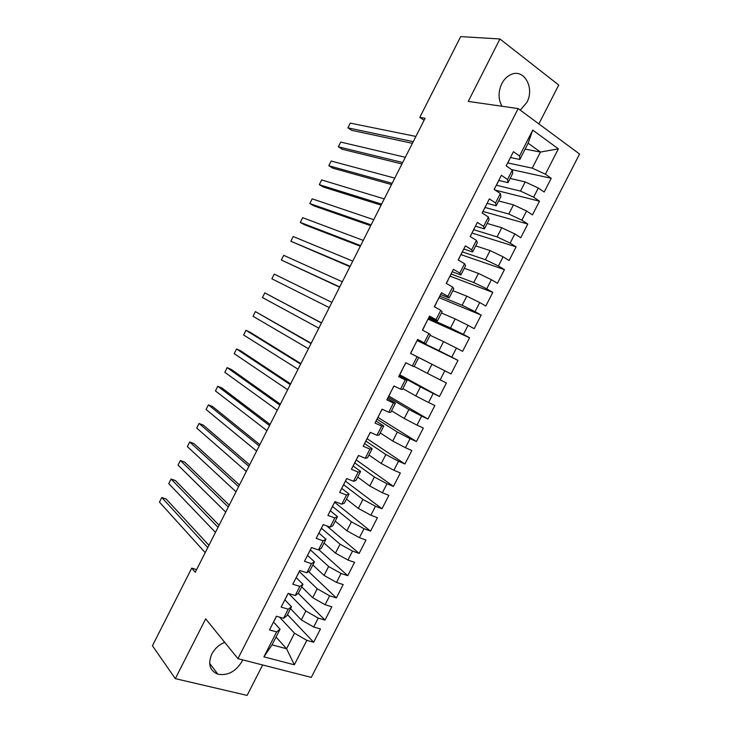 <?xml version="1.0" encoding="UTF-8"?>
<svg xmlns="http://www.w3.org/2000/svg" width="732" height="732" viewBox="0 0 732 732"><rect width="100%" height="100%" fill="white"/><g stroke="black" fill="none" stroke-linecap="round" stroke-linejoin="round"><path stroke-width="1.1" d="M520.26 110.139L526.83 102.453C534.927 88.041 524.13 68.332 511.055 74.49C507.194 76.174 504.101 79.23 501.786 83.658C498.089 91.811 498.163 99.342 502.006 106.268M224.706 642.348C219.033 644.691 214.723 648.598 211.786 654.079C207.705 664.025 209.736 670.732 217.898 674.19C227.67 675.837 235.64 671.674 241.798 661.701L242.631 659.861M538.871 123.909L558.717 85.031L499.938 38.979L460.675 36.6L419.811 117.367L424.066 120.268M311.292 677.402L579.561 154.04L518.174 108.592L237.937 658.663L311.292 677.402M237.937 658.663L205.665 618.851L175.314 678.646L247.114 695.4L262.651 664.976M276.046 637.023L286.578 648.772L294.346 664.793L306.854 640.354L313.653 642.257L320.46 628.971L313.689 627.004L318.246 618.101L324.999 620.105L331.816 606.791L325.09 604.724L329.656 595.802L336.363 597.907L343.189 584.575L336.51 582.407L341.085 573.467L347.746 575.681L354.581 562.322L347.947 560.053L352.531 551.105L359.137 553.41L365.991 540.033L359.403 537.663L363.996 528.696L370.557 531.112L377.419 517.707L370.886 515.227L375.479 506.251L382.003 508.767L388.875 495.344L382.378 492.764L386.981 483.761L393.459 486.396L400.34 472.945L393.898 470.255L398.51 461.242L404.933 463.978L411.832 450.509L405.437 447.71L410.048 438.688L416.426 441.524L423.334 428.037L416.984 425.127L421.614 416.087L427.945 419.033L434.863 405.519L428.559 402.508L433.198 393.45L439.475 396.506L446.41 382.973L440.161 379.853L444.8 370.776L451.031 373.942L457.976 360.382L451.772 357.161L456.42 348.066L462.606 351.333L469.56 337.754L463.402 334.423L468.059 325.319L474.199 328.686L481.162 315.089L475.059 311.649L479.725 302.526L485.81 306.013L492.792 292.379L486.725 288.838L491.401 279.697L497.44 283.293L504.43 269.641L498.419 265.99L503.104 256.831L509.097 260.537L516.097 246.858L510.131 243.097L514.825 233.929L520.763 237.735L527.781 224.038L521.87 220.167L526.564 210.99L532.457 214.906L539.484 201.181L533.619 197.201L538.322 188.005L544.169 192.031L551.205 178.288L511.586 169.577M294.346 664.793L263.895 656.851L276.632 631.908L280.063 629.172L273.585 622.09M525.119 149.118L540.454 152.055L558.36 148.843L532.75 130.104L519.537 155.998L513.425 151.689L506.196 165.862L512.336 170.099L507.541 179.486L501.383 175.305L494.164 189.451L500.359 193.568L495.573 202.947L489.36 198.875L482.159 212.994L488.4 217.001L483.623 226.362L477.356 222.4L470.164 236.5L476.459 240.389L471.692 249.731L465.378 245.888L458.195 259.961L464.546 263.74L459.788 273.063L453.419 269.339L446.245 283.385L452.651 287.045L447.893 296.359L441.478 292.745L434.323 306.772L440.774 310.313L436.025 319.61L429.556 316.114L422.419 330.114L428.915 333.545L424.176 342.823L417.661 339.438L410.533 353.41L417.084 356.731L412.354 366L405.784 362.724L398.666 376.669L405.263 379.881L400.541 389.131L393.926 385.965L386.816 399.892L393.468 402.984L388.756 412.217L382.086 409.17L374.994 423.078L381.692 426.061L376.989 435.275L370.273 432.338L363.191 446.218L369.944 449.091L365.25 458.287L358.479 455.46L351.406 469.313L358.204 472.076L353.519 481.263L346.703 478.545L339.648 492.38L346.492 495.024L341.817 504.192L334.945 501.585L327.899 515.401L334.798 517.936L330.132 527.095L323.205 524.597L316.178 538.377L323.123 540.811L318.466 549.952L311.493 547.563L304.475 561.325L311.475 563.64L306.818 572.763L299.8 570.484L292.791 584.228L299.836 586.433L295.188 595.546L288.124 593.378L281.134 607.084L288.225 609.189L283.586 618.284L276.467 616.225L269.486 629.913L276.632 631.908M558.36 148.843L545.395 174.198L551.205 178.288M196.606 569.615L191.729 568.133L195.27 572.259L425.072 118.291L419.811 117.367M510.14 178.443L525.183 181.92L520.498 191.098L496.442 185.242M538.322 188.005L525.183 181.92M533.619 197.201L520.498 191.098M532.75 130.104L528.138 143.207L519.839 159.457L510.451 157.526M519.537 155.998L519.839 159.457M498.648 200.961L513.471 204.85L508.786 214.009L485.096 207.485M526.564 210.99L513.471 204.85M521.87 220.167L508.786 214.009M512.336 170.099L512.739 173.374L507.999 182.643L498.757 180.447M507.541 179.486L507.999 182.643M487.173 223.443L501.768 227.744L497.092 236.884L473.76 229.702M514.825 233.929L501.768 227.744M510.131 243.097L497.092 236.884M500.359 193.568L500.908 196.533L496.186 205.784L487.082 203.331M495.573 202.947L496.186 205.784M475.718 245.879L490.083 250.591L485.417 259.723L462.45 251.881M503.104 256.831L490.083 250.591M498.419 265.99L485.417 259.723M488.4 217.001L489.113 219.655L484.392 228.887L475.434 226.179M483.623 226.362L484.392 228.887M464.28 268.287L478.426 273.411L473.769 282.525L451.159 274.024M491.401 279.697L478.426 273.411M486.725 288.838L473.769 282.525M476.459 240.389L477.328 242.731L472.616 251.954L463.795 248.981M471.692 249.731L472.616 251.954M452.861 290.65L466.787 296.185L462.139 305.281L439.877 296.131M479.725 302.526L466.787 296.185M475.059 311.649L462.139 305.281M464.546 263.74L465.561 265.771L460.867 274.985L452.184 271.746M459.788 273.063L460.867 274.985M441.46 312.985L455.167 318.914L450.528 328L428.577 318.173M468.059 325.319L455.167 318.914M463.402 334.423L450.528 328M452.651 287.045L453.822 288.774L449.128 297.97L440.591 294.474M447.893 296.359L449.128 297.97M430.087 335.274L443.565 341.615L438.935 350.683L417.277 340.179M456.42 348.066L443.565 341.615M451.772 357.161L438.935 350.683M440.774 310.313L442.101 311.74L437.416 320.918L429.016 317.166M436.025 319.61L437.416 320.918M417.084 356.731L431.981 364.28L427.36 373.329L414.184 366.43M444.8 370.776L431.981 364.28M440.161 379.853L427.36 373.329M428.915 333.545L430.398 334.661L425.722 343.82L417.46 339.822M424.176 342.823L425.722 343.82M399.343 375.351L420.424 386.899L415.803 395.939L402.847 388.628M433.198 393.45L420.424 386.899M428.559 402.508L415.803 395.939M418.713 357.555L414.047 366.695L412.354 366M388.253 397.348L408.877 409.481L404.265 418.503L391.529 410.798M421.614 416.087L408.877 409.481M416.984 425.127L404.265 418.503M405.263 379.881L407.056 380.393L399.013 375.983M407.056 380.393L402.39 389.525L400.541 389.131M377.081 419.244L397.357 432.026L392.755 441.03L380.237 432.932M410.048 438.688L397.357 432.026M405.437 447.71L392.755 441.03M393.468 402.984L395.408 403.204L387.512 398.537M395.408 403.204L390.76 412.317L388.756 412.217M365.918 441.112L385.856 454.535L381.253 463.53L368.955 455.03M398.51 461.242L385.856 454.535M393.898 470.255L381.253 463.53M381.692 426.061L383.788 425.969L376.028 421.056M383.788 425.969L379.139 435.073L376.989 435.275M354.782 462.944L374.372 477.008L369.779 485.984L357.692 477.09M386.981 483.761L374.372 477.008M382.378 492.764L369.779 485.984M369.944 449.091L372.185 448.707L364.554 443.537M372.185 448.707L367.546 457.784L365.25 458.287M343.665 484.749L362.907 499.434L358.323 508.401L346.456 499.105M375.479 506.251L362.907 499.434M370.886 515.227L358.323 508.401M358.204 472.076L360.602 471.399L353.108 465.973M360.602 471.399L355.972 480.457L353.519 481.263M332.566 506.507L351.461 521.834L346.886 530.773L335.229 521.092M363.996 528.696L351.461 521.834M359.403 537.663L346.886 530.773M346.492 495.024L349.036 494.045L341.688 488.372M349.036 494.045L344.415 503.104L341.817 504.192M321.43 528.184L340.032 544.187L335.466 553.118L324.02 543.043M352.531 551.105L340.032 544.187M347.947 560.053L335.466 553.118M334.798 517.936L337.489 516.664L330.278 510.744M337.489 516.664L332.877 525.695L330.132 527.095M310.331 549.842L328.622 566.504L324.066 575.425L312.839 564.958M341.085 573.467L328.622 566.504M336.51 582.407L324.066 575.425M323.123 540.811L325.969 539.237L318.887 533.07M325.969 539.237L321.357 548.259L318.466 549.952M299.287 571.491L317.231 588.793L312.683 597.696L301.666 586.835M329.656 595.802L317.231 588.793M325.09 604.724L312.683 597.696M311.475 563.64L314.458 561.783L307.513 555.359M314.458 561.783L309.865 570.786L306.818 572.763M288.692 593.542L305.866 611.037L301.319 619.922L290.522 608.676M318.246 618.101L305.866 611.037M313.689 627.004L301.319 619.922M299.836 586.433L302.975 584.282L296.167 577.612L298.546 573.202M302.975 584.282L298.382 593.268L295.188 595.546M279.487 617.094L294.511 633.244L286.578 648.772L272.057 644.846L280.063 629.172M306.854 640.354L294.511 633.244M288.225 609.189L291.51 606.746L284.876 599.874M291.51 606.746L286.926 615.722L283.586 618.284M175.314 678.646L152.439 645.77L191.729 568.133M499.938 38.979L468.26 101.409L518.174 108.592M507.697 162.925L532.228 168.15L540.454 152.055L528.138 143.207M263.895 656.851L272.057 644.846M545.395 174.198L532.228 168.15M313.653 642.257L287.484 614.624M324.999 620.105L298.281 593.341M336.363 597.907L308.63 571.582M347.746 575.681L318.85 549.723M359.137 553.41L326.692 525.851M370.557 531.112L334.689 502.344M382.003 508.767L345.394 481.098M393.459 486.396L356.21 459.897M404.933 463.978L367.144 438.715M416.426 441.524L377.996 417.441M427.945 419.033L388.866 396.131M439.475 396.506L399.754 374.793M457.976 360.382L417.103 340.526M451.031 373.942L410.551 353.364M469.56 337.754L428.138 319.143M481.162 315.089L439.09 297.677M492.792 292.379L450.061 276.174M504.43 269.641L460.931 254.608M516.097 246.858L471.93 233.041M527.781 224.038L483.065 211.475M539.484 201.181L495.125 190.091M273.411 622.209L275.799 617.79M208.913 545.294L166.118 498.977L161.781 497.486L207.76 547.582M161.781 497.486L159.457 502.106L205.198 552.642M275.571 617.982L275.964 617.213M284.785 599.92L287.164 595.519M219.069 525.228L175.405 480.549L171.078 479.012L218.017 527.324M171.078 479.012L168.753 483.632L215.446 532.384M286.944 595.683L287.301 594.979M229.244 505.135L184.693 462.102L180.392 460.52L228.283 507.029M180.392 460.52L178.059 465.14L225.721 512.107M298.336 573.348L298.665 572.717M307.577 555.231L309.947 550.848M239.437 485.005L193.998 443.629L189.725 441.991L238.577 486.707M189.725 441.991L187.392 446.63L235.997 491.794M309.755 550.976L310.039 550.409M319.006 532.832L321.366 528.467M249.639 464.847L203.322 425.127L199.058 423.444L248.88 466.357M199.058 423.444L196.725 428.083L246.3 471.445M321.183 528.568L321.44 528.065M330.452 510.396L332.804 506.041M259.86 444.663L212.655 406.608L208.419 404.869L259.192 445.971M208.419 404.869L206.076 409.517L256.612 451.068M335.055 501.63L334.002 503.433M341.917 487.915L344.26 483.578M270.09 424.441L221.997 388.052L217.779 386.267L269.532 425.557M217.779 386.267L215.437 390.915L266.942 430.663M353.4 465.406L355.743 461.078M280.347 404.192L231.358 369.477L227.158 367.638L279.88 405.107M227.158 367.638L224.815 372.295L277.291 410.222M364.911 442.851L367.235 438.532M290.613 383.916L240.727 350.875L236.555 348.99L290.247 384.629M236.555 348.99L234.203 353.648L287.649 389.753M370.374 432.383L368.48 435.851M376.431 420.26L378.755 415.959M300.889 363.603L250.106 332.246L245.961 330.306L300.623 364.124M245.961 330.306L243.61 334.982L298.034 369.248M382.195 409.215L380.009 413.251M387.969 397.632L390.293 393.34M311.192 343.262L255.377 311.603L311.027 343.583M255.377 311.603L253.025 316.279L308.428 348.716M393.871 386.322L391.556 390.613M321.504 322.885L264.81 292.873L321.44 323.013M264.81 292.873L262.449 297.558L318.832 328.156M405.427 363.658L403.122 367.931M416.911 340.892L414.715 345.211M271.892 278.81L329.244 307.586L271.892 278.81L274.253 274.116L331.87 302.408M428.522 318.127L426.317 322.455M339.703 286.935L281.344 260.034L283.714 255.331L342.311 281.774M339.584 287.164L281.344 260.034M440.161 295.335L438.029 299.763M350.161 266.274L290.814 241.231L293.184 236.528L352.778 261.104M349.942 266.704L290.814 241.231M451.809 272.487L449.658 276.952M360.629 245.586L300.294 222.4L302.673 217.688L363.255 240.407M360.309 246.217L304.311 224.633L300.294 222.4M463.475 249.612L461.316 254.105M371.124 224.861L309.792 203.542L312.171 198.83L373.75 219.682M459.861 256.712L458.296 260.025M370.694 225.703L313.79 205.829L309.792 203.542M475.169 226.691L472.991 231.22M381.628 204.109L319.298 184.665L321.677 179.935L384.254 198.921M471.545 233.801L470.264 236.564M381.098 205.152L323.27 187.008L319.298 184.665M486.881 203.743L484.685 208.291M392.151 183.32L328.824 165.752L331.203 161.022L394.786 178.123M483.248 210.862L482.251 213.058M391.519 184.565L332.767 168.15L328.824 165.752M498.611 180.74L496.406 185.324M402.692 162.504L338.358 146.821L340.737 142.081L405.327 157.298M496.122 185.608L496.378 185.114M494.969 187.877L494.265 189.515M401.95 163.959L342.283 149.264L338.358 146.821M510.36 157.709L508.136 162.321M413.241 141.66L347.901 127.862L350.289 123.113L415.886 136.436M507.834 162.65L508.127 162.092M506.709 164.856L506.297 165.926M412.409 143.307L351.808 130.36L347.901 127.862M209.636 663.357L217.898 674.19M311.365 548.076L311.603 547.6M322.775 525.695L323.315 524.634M345.669 480.814L346.803 478.591M357.143 458.324L358.579 455.505M399.654 374.985L401.85 370.694M411.219 352.312L413.415 348.002M422.812 329.592L425.008 325.283M434.424 306.827L436.62 302.526M446.346 283.44L448.24 279.734"/></g></svg>
